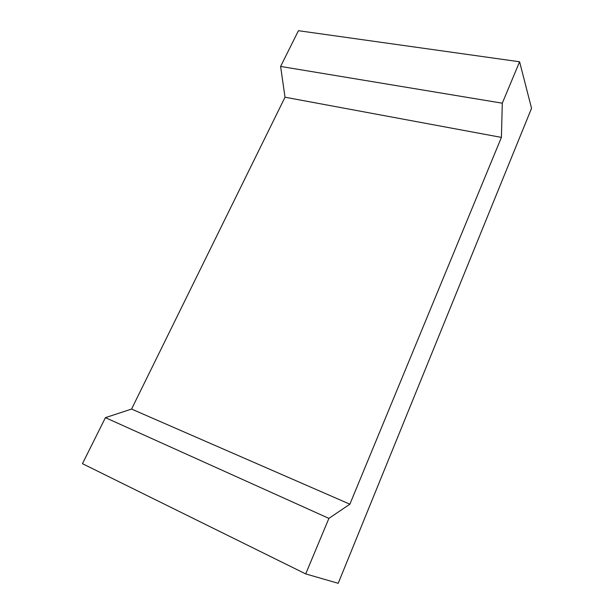 <?xml version="1.0" encoding="UTF-8"?>
<svg xmlns="http://www.w3.org/2000/svg" width="614" height="614" viewBox="0 0 614 614"><rect width="100%" height="100%" fill="white"/><g stroke="black" fill="none" stroke-linecap="round" stroke-linejoin="round"><path stroke-width="0.92" d="M502.29 103.19L501.408 137.398L349.873 504.194L328.897 518.385L305.703 573.913L338.214 583.3L531.547 108.302L519.59 61.776L298.427 30.7L280.606 66.435L502.29 103.19L519.59 61.776M305.703 573.913L82.453 463.685L105.416 417.65L328.897 518.385M349.873 504.194L131.565 409.062L105.416 417.65M131.565 409.062L285.019 97.219L280.606 66.435M501.408 137.398L285.019 97.219"/></g></svg>
